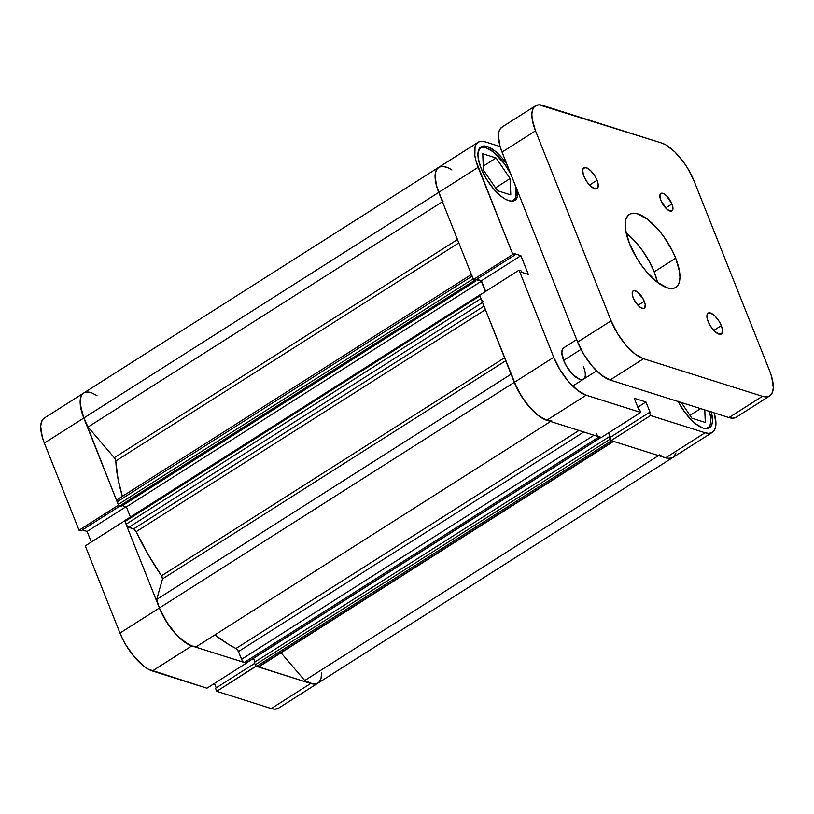 <?xml version="1.0" encoding="UTF-8"?>
<svg xmlns="http://www.w3.org/2000/svg" width="814" height="814" viewBox="0 0 814 814"><rect width="100%" height="100%" fill="white"/><g stroke="black" fill="none" stroke-linecap="round" stroke-linejoin="round"><path stroke-width="1.22" d="M44.963 417.714L42.694 419.556L41.26 422.547L40.71 426.567L42.287 437.047L44.363 443.101L83.801 418.03L118.478 505.168L79.039 530.24L44.363 443.101L79.039 530.24L80.942 530.84L119.78 506.145L80.942 530.84L79.039 530.24L118.478 505.168L81.726 411.976L80.138 401.495L80.698 397.476L82.133 394.485L84.391 392.643M206.919 688.206L246.347 663.135L191.809 645.909L152.371 670.97L206.919 688.206L246.347 663.135L191.809 645.909L183.262 641.096L174.104 632.203L165.72 620.573L159.391 607.987L124.715 520.838L159.391 607.987L119.963 633.058L122.802 639.346L126.292 645.644L134.666 657.274L143.834 666.167L148.26 669.149L206.919 688.206M319.587 681.613L317.328 683.455L314.326 684.086L310.704 683.465L256.084 666.056L216.728 691.31L271.266 708.536L274.888 709.157L278.602 708.129M82.346 529.945L87.108 531.45L91.331 542.063L87.108 531.45L82.346 529.945M85.277 545.909L119.963 633.058L85.277 545.909L124.715 520.838L85.277 545.909M214.428 683.434L216.188 687.85L214.428 683.434M215.517 688.268L216.728 691.31L271.266 708.536L310.704 683.465L256.156 666.239L216.728 691.31L215.517 688.268L254.67 663.379L215.517 688.268M271.266 708.536A37.068 14.794 57.6 0 0 278.551 708.16L317.989 683.088A37.068 14.794 -122.4 0 1 310.704 683.465L271.266 708.536M152.371 670.97L191.809 645.909A37.068 14.794 -122.4 0 1 159.391 607.987L119.963 633.058A37.068 14.794 57.6 0 0 152.371 670.97M439.316 167.012L437.057 168.854L435.612 171.846L435.063 175.865L436.64 186.335L438.726 192.399L83.801 418.03A37.068 14.794 57.6 0 1 83.73 393.009L44.292 418.081A37.068 14.794 57.6 0 0 44.363 443.101L83.801 418.03A37.068 14.794 -122.4 0 1 83.73 393.009A37.068 14.794 -122.4 0 1 91.015 392.633M125.936 506.766L87.108 531.45L125.936 506.766M584.513 369.698L583.475 366.676A18.529 7.397 -122.4 0 1 583.506 379.182A18.529 7.397 -122.4 0 1 563.654 360.409L566.819 366.707L573.3 374.959L579.863 379.375L583.536 379.161M510.927 174.318L504.67 164.021L493.396 151.964L486.273 147.965L483.262 147.456L480.759 147.975L478.734 149.705A30.891 12.332 -122.4 0 1 480.209 148.28A30.891 12.332 -122.4 0 1 510.744 173.952M711.253 411.976A31.665 12.637 -122.4 0 1 709.442 427.828A31.665 12.637 -122.4 0 1 678.154 401.516M518.03 192.257A31.665 12.637 -122.4 0 1 514.957 200.305A31.665 12.637 -122.4 0 1 481.043 168.233L486.457 178.999L493.61 188.929L501.434 196.52L505.229 199.064L508.73 200.631L511.833 201.15L514.387 200.62L516.32 199.043L517.551 196.489L518.03 192.257M519.067 270.136L479.639 295.207L514.316 382.346L553.754 357.285L519.067 270.136L520.97 270.736L521.581 272.273L528.347 274.41L520.899 255.677L514.122 253.541L514.733 255.067L512.83 254.467L476.078 161.274L474.847 155.688L475.05 146.774L476.485 143.783L478.754 141.941L481.746 141.31L485.378 141.931L500.132 146.591L485.378 141.931A37.068 14.794 -122.4 0 0 478.083 142.308L438.654 167.379A37.068 14.794 57.6 0 0 438.726 192.399L473.402 279.538L475.295 280.138L514.733 255.067L514.122 253.541L520.899 255.677L481.461 280.749L485.683 291.361L481.461 280.749L476.699 279.243L481.461 280.749L520.899 255.677L528.347 274.41L521.581 272.273L520.97 270.736L519.067 270.136L479.639 295.207L517.155 388.644L524.654 400.997L533.597 411.457L538.186 415.466L546.723 420.268L601.271 437.505L640.71 412.433L586.161 395.197L577.625 390.394L568.457 381.501L560.083 369.871L553.754 357.285L519.067 270.136M712.342 432.387L672.913 457.458A37.068 14.794 57.6 0 1 665.618 457.834L705.056 432.763A37.068 14.794 -122.4 0 0 712.342 432.387A37.068 14.794 -122.4 0 0 714.204 412.912L715.933 423.901L715.374 427.92L713.939 430.911L711.68 432.753L708.679 433.374L705.056 432.763L650.518 415.537L611.08 440.598L665.618 457.834L705.056 432.763L650.518 415.537L649.307 412.495L650.264 412.8L645.96 401.984L634.238 398.28L638.542 409.096L639.499 409.401L640.71 412.433L586.161 395.197L546.723 420.268L601.271 437.505L640.71 412.433L639.499 409.401L638.542 409.096L634.238 398.28L645.96 401.984L650.264 412.8L649.307 412.495L609.869 437.566L611.08 440.598L665.618 457.834L669.24 458.445L672.242 457.824M608.78 432.733L610.541 437.149L608.78 432.733M563.949 347.72L562.82 348.636L561.823 352.147L563.654 360.409A18.529 7.397 -122.4 0 1 563.624 347.904M677.96 401.139L684.36 411.681L692.002 420.624L695.919 424.043L703.215 428.144L706.318 428.673L708.882 428.133L710.805 426.567L712.036 424.013L712.515 420.573L711.161 411.63M506.796 164.031L502.33 158.242L494.505 150.651L487.21 146.54L484.116 146.021L481.552 146.551L479.619 148.128L477.92 154.111L478.215 158.292L481.043 168.233A31.665 12.637 -122.4 0 1 480.982 146.866A31.665 12.637 -122.4 0 1 506.796 164.031M473.402 279.538L512.83 254.467L478.154 167.328L438.726 192.399L473.402 279.538L512.83 254.467L514.733 255.067L475.295 280.138L473.402 279.538M553.754 357.285L514.316 382.346A37.068 14.794 57.6 0 0 546.723 420.268L586.161 395.197A37.068 14.794 -122.4 0 1 553.754 357.285M442.979 201.394A37.068 14.794 -122.4 0 1 438.726 192.399L478.154 167.328A37.068 14.794 -122.4 0 1 478.083 142.308M637.779 407.183L645.96 401.984L637.779 407.183M611.08 440.598L609.869 437.566L649.307 412.495L650.518 415.537L611.08 440.598M515.12 184.941A30.891 12.332 -122.4 0 1 513.349 200.417A30.891 12.332 -122.4 0 1 511.436 201.139L514.682 199.176L515.873 196.693L516.056 189.265L515.018 184.605M497.456 190.7L510.795 194.922L510.124 178.561L495.512 187.851L510.124 178.561L496.102 157.987L483.262 166.148L496.102 157.987L482.753 153.765L483.435 170.126L497.456 190.7L510.795 194.922L510.124 178.561L496.102 157.987L482.753 153.765L483.435 170.126L497.456 190.7M709.279 411.355A30.891 12.332 -122.4 0 1 707.834 427.93A30.891 12.332 -122.4 0 1 705.921 428.663L709.167 426.699L710.368 424.206L710.541 416.778L709.279 411.355M681.216 402.482L691.941 418.223L705.29 422.446L704.771 409.93L705.29 422.446L691.941 418.223L681.216 402.482M700.62 408.618L689.997 415.374L700.62 408.618M196.795 646.397L550.579 421.489L196.795 646.397L192.755 646.174L188.003 644.24L177.35 635.775L167.104 622.771L159.391 607.987A37.068 14.794 57.6 0 0 196.795 646.397M551.709 420.767A37.068 14.794 -122.4 0 1 514.316 382.346L159.391 607.987L156.685 599.48L162.525 578.927L161.518 575.824L504.527 357.763L161.518 575.824L147.863 554.049L136.152 531.695A134.371 53.643 57.6 0 0 161.518 575.824A3.093 1.231 57.6 0 1 162.525 578.927L505.718 360.744L162.525 578.927L156.685 599.48A37.068 14.794 57.6 0 0 159.391 607.987L514.316 382.346L512.749 377.991M88.054 427.024L442.44 201.73L88.054 427.024L83.801 418.03A37.068 14.794 57.6 0 0 88.054 427.024L114.286 457.712L88.054 427.024M481.512 299.633L480.982 298.585L126.058 524.216A3.093 1.231 57.6 0 0 128.765 527.38L482.529 302.482L128.765 527.38L133.618 528.917A3.093 1.231 57.6 0 1 136.152 531.695L485.388 309.676L136.152 531.695L134.259 529.263L127.289 526.241L124.98 521.52L125.285 520.451A1.547 0.621 57.6 0 0 124.98 520.472A1.547 0.621 57.6 0 0 124.98 521.52L126.058 524.216L480.982 298.585L479.761 295.401L480.229 294.831A1.547 0.621 -122.4 0 0 479.904 294.841L124.98 520.472M115.812 460.978A134.371 53.643 57.6 0 0 122.375 496.377L118.061 479.141L115.69 460.236L114.286 457.712L457.478 239.53L114.286 457.712A3.093 1.231 57.6 0 1 115.812 460.978L458.821 242.918L115.812 460.978M235.989 648.493L578.958 430.453L235.989 648.493L228.419 644.291L214.906 634.879A134.371 53.643 57.6 0 0 235.989 648.493L238.451 651.546L583.811 431.99L238.451 651.546A3.093 1.231 57.6 0 0 235.989 648.493M473.514 279.578A1.547 0.621 -122.4 0 0 474.481 280.443L119.566 506.074L121.052 506.552L119.566 506.074L474.481 280.443L475.966 280.911L121.052 506.552L475.966 280.911L475.59 279.955L475.966 280.911L473.748 279.874L471.784 275.193M440.669 196.876L436.365 185.307L435.185 178.917L435.246 173.596L436.548 169.597L439.031 167.155L442.551 166.382L446.917 167.338M675.946 452.991L673.789 456.776M672.15 457.865L667.897 458.353L665.353 457.743M613.746 441.269L611.497 440.74L256.583 666.371L255.494 665.313L254.283 662.413L609.208 436.782L610.154 437.077L608.496 432.916L610.154 437.077L609.208 436.782L254.283 662.413L255.23 664.794L610.154 439.153L609.208 436.782L610.154 439.153L255.23 664.794A1.547 0.621 57.6 0 0 256.583 666.371L258.272 666.9L256.583 666.371L611.497 440.74L613.196 441.269L258.272 666.9L613.196 441.269A3.093 1.231 -122.4 0 0 613.797 441.239L258.883 666.87A3.093 1.231 57.6 0 1 258.272 666.9L258.821 666.9M611.141 440.537L610.154 439.153A1.547 0.621 -122.4 0 0 611.009 440.415M246.204 663.003L244.241 662.474L599.155 436.833L600.844 437.372A1.547 0.621 -122.4 0 0 601.149 437.352L598.443 436.436M547.68 420.543L542.918 418.61L537.688 415.079L529.588 407.214L522.018 397.14L514.316 382.346A37.068 14.794 -122.4 0 1 511.599 373.84M485.398 291.544L481.308 281.278L476.098 279.629L481.308 281.278L485.398 291.544M473.127 278.866L118.213 504.497L117.135 501.79L472.059 276.16L473.127 278.866L118.213 504.497A1.547 0.621 57.6 0 0 119.566 506.074L117.135 501.79L116.88 500.081L117.735 499.674M83.73 393.009L438.654 167.379A37.068 14.794 -122.4 0 0 438.726 192.399L83.801 418.03L80.26 404.558L80.332 399.226L81.634 395.228L84.107 392.786L87.627 392.022L92.002 392.969L96.988 395.594M321.561 672.954L321.021 678.622L318.874 682.407M317.236 683.495L312.973 683.994L304.731 680.504L281.044 652.787L304.731 680.504A37.068 14.794 57.6 0 0 317.989 683.088L672.913 457.458A37.068 14.794 -122.4 0 1 659.655 454.873M254.945 661.996L253.5 658.363L254.945 661.996M601.149 437.352L246.235 662.993A1.547 0.621 57.6 0 1 245.93 663.003L600.844 437.372L245.93 663.003L243.528 662.067L242.063 660.358L238.451 651.546L241.534 659.309A3.093 1.231 57.6 0 0 244.241 662.474L599.155 436.833A3.093 1.231 -122.4 0 1 596.459 433.679M130.413 517.022L126.394 506.908L122.446 505.657L126.394 506.908L481.308 281.278L126.394 506.908L130.413 517.022M438.654 167.379A37.068 14.794 -122.4 0 1 451.902 169.963M511.06 374.186L156.685 599.48L511.06 374.186M658.516 455.596L304.731 680.504L658.516 455.596M594.027 435.215L241.534 659.309L594.027 435.215M133.618 528.917L483.994 306.166L133.618 528.917M483.679 301.75A3.093 1.231 -122.4 0 1 480.982 298.585L479.904 295.879L124.98 521.52L479.904 295.879M472.059 276.16A3.093 1.231 -122.4 0 1 472.049 274.074L117.135 499.704A3.093 1.231 57.6 0 0 117.135 501.79L472.059 276.16M563.654 360.409L581.003 349.389L563.654 360.409M597.049 180.291A12.352 4.935 -122.4 0 1 597.079 188.624A12.352 4.935 -122.4 0 1 583.841 176.109L587.291 182.326L590.272 185.816L594.647 188.756L597.608 188.136L598.158 184.168L597.049 180.291L594.942 176.089L590.628 170.584L586.253 167.643L583.282 168.264L582.621 170.604L583.841 176.109A12.352 4.935 -122.4 0 1 583.821 167.776A12.352 4.935 -122.4 0 1 597.049 180.291L589.539 185.063L597.049 180.291M721.306 325.651A12.352 4.935 -122.4 0 1 721.336 333.984A12.352 4.935 -122.4 0 1 708.099 321.469L710.205 325.671L714.529 331.176L718.904 334.116L721.865 333.496L722.415 329.528L721.306 325.651L719.2 321.449L714.885 315.944L710.5 313.003L707.539 313.624L706.99 317.592L708.099 321.469A12.352 4.935 -122.4 0 1 708.078 313.136A12.352 4.935 -122.4 0 1 721.306 325.651L713.786 330.423L721.306 325.651M644.271 301.312A10.348 4.131 -122.4 0 1 644.291 308.292A10.348 4.131 -122.4 0 1 633.211 297.812L636.1 303.022L639.875 307.061L643.274 308.567L644.739 307.875L645.197 304.558L643.487 299.552L637.606 292.063L634.218 290.547L632.743 291.239L632.285 294.566L633.211 297.812A10.348 4.131 -122.4 0 1 633.19 290.832A10.348 4.131 -122.4 0 1 644.271 301.312L637.983 305.311L644.271 301.312M671.937 203.948A10.348 4.131 -122.4 0 1 671.957 210.928A10.348 4.131 -122.4 0 1 660.876 200.448L666.259 208.577L669.922 211.04L672.405 210.521L672.964 208.567L671.937 203.948L666.554 195.818L664.041 193.874L661.039 193.366L659.859 195.838L660.876 200.448A10.348 4.131 -122.4 0 1 660.856 193.467A10.348 4.131 -122.4 0 1 671.937 203.948L665.638 207.946L671.937 203.948M675.691 258.18A43.244 17.267 -122.4 0 1 675.773 287.373A43.244 17.267 -122.4 0 1 629.456 243.579A43.244 17.267 -122.4 0 1 629.375 214.387A43.244 17.267 -122.4 0 1 675.691 258.18L654.181 271.856L675.691 258.18L672.384 250.834L663.634 236.436L658.526 229.924L647.842 219.556L637.881 213.94L633.648 213.227L630.148 213.96L627.513 216.107L625.834 219.597L625.193 224.288L625.59 229.996L629.456 243.579L636.843 258.262L641.524 265.323L646.621 271.835L657.305 282.214L667.277 287.82L671.499 288.532L674.999 287.8L677.645 285.653L679.314 282.163L679.965 277.472L679.558 271.764L675.691 258.18M657.468 282.336A43.244 17.267 57.6 0 0 654.181 271.856L657.468 282.336M502.645 126.75L500.386 128.592L498.951 131.573L498.402 135.592L499.979 146.072L502.055 152.126L577.645 342.084L583.984 354.68L592.358 366.31L601.526 375.203L610.062 380.006L728.957 417.572L732.58 418.182L735.581 417.562M626.169 233.099L634.371 240.639L642.124 250.112L648.921 260.826L654.181 271.856A43.244 17.267 57.6 0 0 626.169 233.099M535.449 105.84L501.984 127.106A37.068 14.794 57.6 0 0 502.055 152.126L535.52 130.861L532.203 119.22L531.857 114.326L532.417 110.307L533.852 107.316L536.111 105.474L539.112 104.843L661.629 143.03L665.74 144.851L674.755 151.842L683.699 162.301L687.708 168.356L694.037 180.942L769.637 370.899L771.713 376.953L773.29 387.433L772.74 391.453L771.306 394.444L769.037 396.286L766.045 396.917L762.413 396.296L643.528 358.73L634.981 353.927L625.824 345.034L617.439 333.404L611.111 320.818L535.52 130.861L502.055 152.126L577.645 342.084L611.111 320.818L535.52 130.861A37.068 14.794 -122.4 0 1 535.449 105.84A37.068 14.794 -122.4 0 1 542.735 105.464L661.629 143.03A37.068 14.794 -122.4 0 1 694.037 180.942L769.637 370.899A37.068 14.794 -122.4 0 1 769.708 395.919A37.068 14.794 -122.4 0 1 762.413 396.296L643.528 358.73L610.062 380.006L728.957 417.572L762.413 396.296L728.957 417.572A37.068 14.794 57.6 0 0 736.243 417.195L769.708 395.919M611.111 320.818L577.645 342.084A37.068 14.794 57.6 0 0 610.062 380.006L643.528 358.73A37.068 14.794 -122.4 0 1 611.111 320.818M479.059 149.003L480.209 148.28M512.199 201.139L513.308 200.437M706.684 428.663L707.793 427.961M576.668 339.611L563.593 347.914M596.591 370.858L572.69 386.06"/></g></svg>
